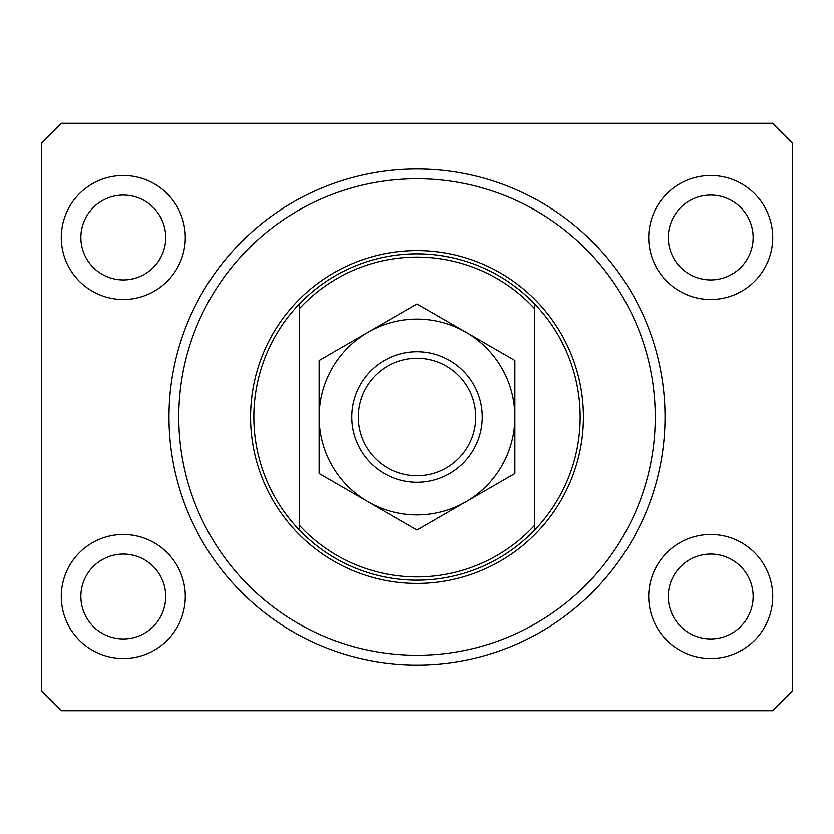 <?xml version="1.0" encoding="UTF-8"?>
<svg xmlns="http://www.w3.org/2000/svg" width="834" height="834" viewBox="0 0 834 834"><rect width="100%" height="100%" fill="white"/><g stroke="black" fill="none" stroke-linecap="round" stroke-linejoin="round"><path stroke-width="1.25" d="M168.979 417C169.01 422.265 169.01 422.265 168.979 417A248.021 248.021 0 0 0 417 665.021A248.021 248.021 0 0 0 665.021 417A248.021 248.021 0 0 0 417 168.979A248.021 248.021 0 0 0 168.979 417M61.278 596.487A62.008 62.008 0 0 0 123.286 658.495A62.008 62.008 0 0 0 185.294 596.487A62.008 62.008 0 0 0 123.286 534.49A62.008 62.008 0 0 0 61.278 596.487M648.706 596.487A62.008 62.008 0 0 0 710.714 658.495A62.008 62.008 0 0 0 772.722 596.487A62.008 62.008 0 0 0 710.714 534.49A62.008 62.008 0 0 0 648.706 596.487M648.706 237.513A62.008 62.008 0 0 0 710.714 299.51A62.008 62.008 0 0 0 772.722 237.513A62.008 62.008 0 0 0 710.714 175.505A62.008 62.008 0 0 0 648.706 237.513M61.278 237.513A62.008 62.008 0 0 0 123.286 299.51A62.008 62.008 0 0 0 185.294 237.513A62.008 62.008 0 0 0 123.286 175.505A62.008 62.008 0 0 0 61.278 237.513M421.076 664.99L412.924 664.99M80.867 237.513A42.43 42.43 0 0 0 123.286 279.932A42.43 42.43 0 0 0 165.716 237.513A42.43 42.43 0 0 0 123.286 195.083A42.43 42.43 0 0 0 80.867 237.513M668.284 237.513A42.43 42.43 0 0 0 710.714 279.932A42.43 42.43 0 0 0 753.133 237.513A42.43 42.43 0 0 0 710.714 195.083A42.43 42.43 0 0 0 668.284 237.513M668.284 596.487A42.43 42.43 0 0 0 710.714 638.917A42.43 42.43 0 0 0 753.133 596.487A42.43 42.43 0 0 0 710.714 554.068A42.43 42.43 0 0 0 668.284 596.487M80.867 596.487A42.43 42.43 0 0 0 123.286 638.917A42.43 42.43 0 0 0 165.716 596.487A42.43 42.43 0 0 0 123.286 554.068A42.43 42.43 0 0 0 80.867 596.487M61.278 710.714L772.722 710.714L792.3 691.136L792.3 142.864L772.722 123.286L61.278 123.286L41.7 142.864L41.7 691.136L61.278 710.714M655.232 417A238.232 238.232 0 0 0 417 178.768A238.232 238.232 0 0 0 178.768 417A238.232 238.232 0 0 0 417 655.232A238.232 238.232 0 0 0 655.232 417M580.172 417A163.172 163.172 0 0 0 534.49 303.764L534.49 308.517A159.909 159.909 0 0 0 299.51 308.517L299.51 525.483A159.909 159.909 0 0 0 534.49 525.483L534.49 530.236A163.172 163.172 0 0 0 580.172 417M299.51 303.764A163.172 163.172 0 0 0 299.51 530.236A163.172 163.172 0 0 0 534.49 530.236L534.49 303.764A163.172 163.172 0 0 0 299.51 303.764L299.51 308.517L299.51 303.764M299.51 525.483L299.51 530.236L299.51 525.483M475.745 417A58.745 58.745 0 0 0 417 358.255A58.745 58.745 0 0 0 358.255 417A58.745 58.745 0 0 0 417 475.745A58.745 58.745 0 0 0 475.745 417M351.729 417A65.271 65.271 0 0 1 417 351.729A65.271 65.271 0 0 1 482.271 417A65.271 65.271 0 0 1 417 482.271A65.271 65.271 0 0 1 351.729 417M319.099 424.006L319.099 427.477M319.099 434.326L319.099 437.725M319.099 451.069L319.099 457.616M319.099 460.858L319.099 473.524L368.044 501.787A97.901 97.901 0 0 0 514.901 417A97.901 97.901 0 0 0 368.044 332.213A97.901 97.901 0 0 0 368.044 501.787L417 530.049L514.901 473.524L514.901 360.476L465.956 332.213L417 303.951L319.099 360.476L319.099 473.524M514.901 409.994L514.901 406.523M514.901 399.674L514.901 396.275M514.901 386.246L514.901 376.384M514.901 373.142L514.901 360.476M514.901 473.524L514.901 417M319.099 360.476L319.099 417M583.435 417A166.435 166.435 0 0 1 417 583.435A166.435 166.435 0 0 1 250.565 417A166.435 166.435 0 0 1 417 250.565A166.435 166.435 0 0 1 583.435 417"/></g></svg>

